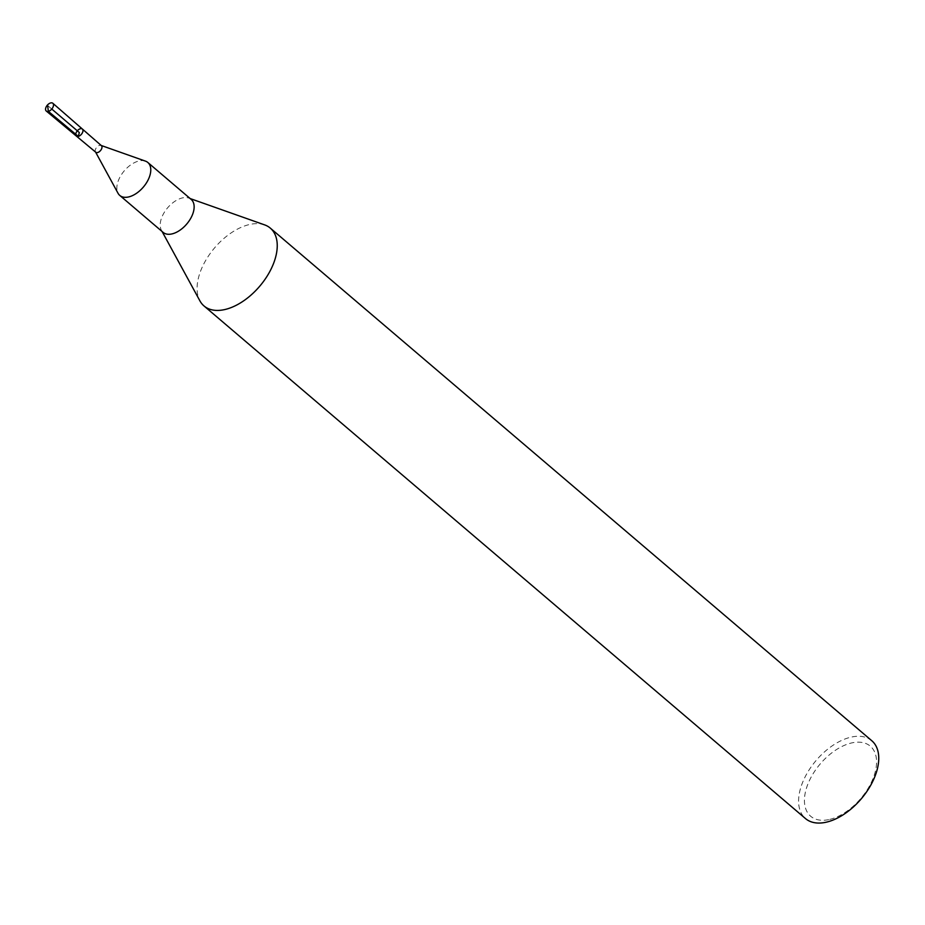 <?xml version="1.0" encoding="UTF-8"?>
<svg xmlns="http://www.w3.org/2000/svg" width="925" height="925" viewBox="0 0 925 925"><rect width="100%" height="100%" fill="white"/><g stroke="black" fill="none" stroke-linecap="round" stroke-linejoin="round"><path stroke-width="0.69" stroke-dasharray="4.62 3.47" d="M95.795 152.255A4.336 2.509 130.4 0 1 95.437 151.816A4.336 2.509 130.4 0 1 96.686 147.318A4.336 2.509 130.4 0 1 100.929 145.375L101.207 145.479M264.642 224.891A51.118 29.612 -49.6 0 0 214.623 247.831A51.118 29.612 -49.6 0 0 199.904 300.856M191.209 199.453A21.645 12.534 -49.6 0 0 188.816 198.077A21.645 12.534 -49.6 0 0 167.633 207.79A21.645 12.534 -49.6 0 0 161.401 230.233A21.645 12.534 -49.6 0 0 163.135 232.395M145.445 161.123A21.645 12.534 -49.6 0 0 124.274 170.824A21.645 12.534 -49.6 0 0 118.042 193.279M829.771 819.4A46.007 26.652 -49.6 0 0 875.697 754.997A46.007 26.652 -49.6 0 0 816.023 769.311A46.007 26.652 -49.6 0 0 829.771 819.4M871.824 740.763A51.118 29.612 -49.6 0 0 816.128 760.466A51.118 29.612 -49.6 0 0 805.502 818.579M76.37 136.079A4.625 2.682 130.4 0 1 76.428 132.078A4.625 2.682 130.4 0 1 80.429 128.714A4.625 2.682 130.4 0 1 82.371 129.037M47.638 105.519L51.777 109.046M161.401 230.233L162.095 231.504M188.816 198.077L190.168 198.563"/><path stroke-width="1.39" d="M100.929 145.375A4.336 2.509 130.4 0 1 101.415 145.664A4.336 2.509 130.4 0 1 101.322 149.411A4.336 2.509 130.4 0 1 97.588 152.544A4.336 2.509 130.4 0 1 95.795 152.255L76.37 136.079A4.625 2.682 -49.6 0 0 78.278 136.391A4.625 2.682 -49.6 0 0 82.267 133.05A4.625 2.682 -49.6 0 0 82.371 129.037A4.625 2.682 -49.6 0 0 77.318 130.818A4.625 2.682 -49.6 0 0 76.37 136.079L46.25 111.012A5.088 2.948 130.4 0 1 46.319 106.618A5.088 2.948 130.4 0 1 50.713 102.918A5.088 2.948 130.4 0 1 52.841 103.276A5.088 2.948 130.4 0 1 51.777 109.046A5.088 2.948 130.4 0 1 46.25 111.012M162.095 231.504L199.904 300.856A51.118 29.612 -49.6 0 0 203.997 305.944A51.118 29.612 -49.6 0 0 225.238 309.447A51.118 29.612 -49.6 0 0 269.372 272.343A51.118 29.612 -49.6 0 0 270.32 228.128A51.118 29.612 -49.6 0 0 264.642 224.891L190.168 198.563M95.576 152.07L118.042 193.279A21.645 12.534 -49.6 0 0 119.776 195.429L163.135 232.395A21.645 12.534 -49.6 0 0 172.131 233.875A21.645 12.534 -49.6 0 0 190.816 218.161A21.645 12.534 -49.6 0 0 191.209 199.453L147.85 162.488A21.645 12.534 -49.6 0 0 145.445 161.123L101.207 145.479M119.776 195.429A21.645 12.534 -49.6 0 0 128.76 196.909A21.645 12.534 -49.6 0 0 147.445 181.208A21.645 12.534 -49.6 0 0 147.85 162.488M203.997 305.944L805.502 818.579A51.118 29.612 -49.6 0 0 826.742 822.082A51.118 29.612 -49.6 0 0 870.876 784.978A51.118 29.612 -49.6 0 0 871.824 740.763L270.32 228.128M101.415 145.664L82.371 129.037A4.625 2.682 130.4 0 1 81.388 134.287A4.625 2.682 130.4 0 1 76.37 136.079M51.777 109.046L79.353 132.553L78.278 136.391L48.343 111.347L47.638 105.519M82.371 129.037L52.841 103.276"/></g></svg>

